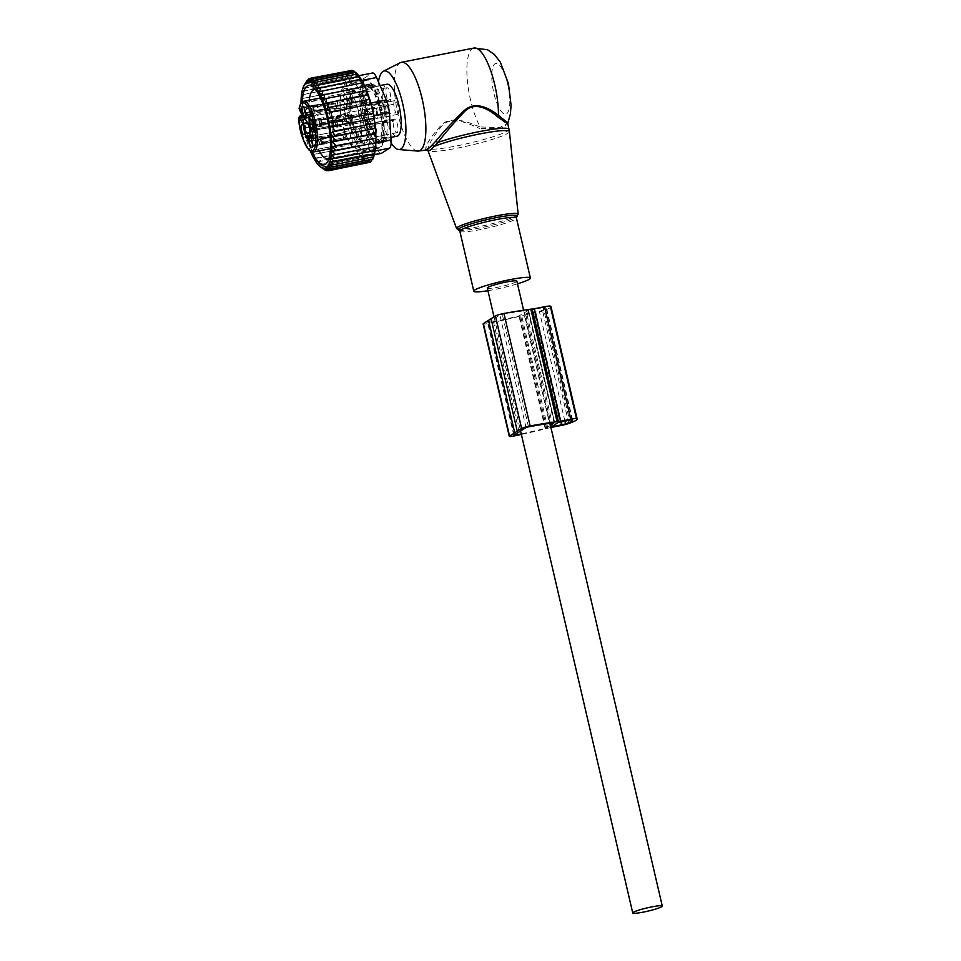<?xml version="1.0" encoding="UTF-8"?>
<svg xmlns="http://www.w3.org/2000/svg" width="961" height="961" viewBox="0 0 961 961"><rect width="100%" height="100%" fill="white"/><g stroke="black" fill="none" stroke-linecap="round" stroke-linejoin="round"><path stroke-width="0.72" stroke-dasharray="4.8 3.6" d="M540.803 385.301L540.863 384.316L540.803 385.301M528.49 310.343L518.976 315.917A94.514 10.367 -13.1 0 1 489.149 322.716L487.744 322.764L499.864 315.076L502.303 314.367A94.514 10.367 -13.1 0 1 527.913 310.259L528.55 310.259L554.629 422.708M550.449 425.495L545.151 428.402A94.514 10.367 -13.1 0 1 521.258 433.928M551.001 306.619A29.827 3.267 -13.1 0 1 542.617 310.992A8.421 0.925 -13.1 0 1 534.532 313.094L521.655 315.749A6.547 0.721 -13.1 0 1 519.637 316.289A99.187 10.883 -13.1 0 1 488.332 323.413A6.547 0.721 -13.1 0 1 483.107 323.917M543.289 307.544L532.118 309.959L525.607 314.091L539.373 311.364A25.142 2.763 -13.1 0 0 546.449 307.676A25.142 2.763 -13.1 0 0 545.848 307.268L543.289 307.544L569.465 420.017M550.917 427.501L547.83 428.234A6.547 0.721 -13.1 0 1 545.812 428.774A99.187 10.883 -13.1 0 1 521.379 434.432M519.132 432.126L492.957 319.653M521.703 430.504L495.528 318.019M487.311 288.048A15.172 1.67 166.9 0 0 498.026 287.183A15.172 1.67 166.9 0 0 516.862 281.177M338.056 105.686C337.239 101.938 336.458 100.677 335.713 101.902L312.793 107.272A3.556 0.961 76.8 0 1 313.166 106.623A3.556 0.961 76.8 0 1 313.322 106.635A3.556 0.961 76.8 0 1 315.124 111.056L338.356 106.058L315.124 111.056M313.166 106.623L336.086 101.265L312.793 107.272M338.116 105.674C337.431 101.902 336.65 100.641 335.773 101.89L336.218 101.241M335.545 101.506A4.204 1.249 78.9 0 1 336.098 100.593A4.204 1.249 78.9 0 1 336.614 100.809A4.204 1.249 78.9 0 1 338.356 106.058M311.628 105.662A4.841 1.309 76.8 0 1 311.652 105.65A4.841 1.309 76.8 0 1 313.815 109.206C321.106 105.974 323.172 104.293 320.001 104.172L311.628 105.662L311.472 107.127M311.34 106.911A4.3 1.165 76.8 0 1 311.977 106.203A4.3 1.165 76.8 0 1 314.151 111.476L314.295 111.692M313.815 109.206L314.151 111.476M335.701 103.764C336.398 107.536 337.167 108.797 338.044 107.548L337.984 107.56C336.987 108.833 336.206 107.572 335.641 103.764L312.781 107.416A3.556 1.141 -99.1 0 0 314.595 111.872A3.556 1.141 -99.1 0 0 314.8 111.764A3.556 1.141 -99.1 0 0 315.124 111.2L338.284 107.932L315.124 111.2M335.641 103.764L312.781 107.416M338.284 107.932A4.204 1.249 78.9 0 1 337.719 108.833A4.204 1.249 78.9 0 1 337.203 108.629A4.204 1.249 78.9 0 1 335.473 103.38M311.472 109.782C319.472 109.998 322.512 110.671 320.566 111.8L313.586 113.338A4.841 1.562 -99.1 0 1 311.472 109.782L311.316 107.476A4.3 1.381 -99.1 0 0 313.766 112.677A4.3 1.381 -99.1 0 0 314.127 112.029L314.295 111.764M313.586 113.338A4.841 1.562 -99.1 0 0 313.658 113.326L314.127 112.029M315.16 113.086L313.658 113.326M346.008 118.575C345.191 114.827 344.422 113.566 343.666 114.791L320.746 120.149A3.556 0.961 76.8 0 1 321.118 119.512A3.556 0.961 76.8 0 1 321.274 119.524A3.556 0.961 76.8 0 1 323.076 123.933L346.308 118.948L323.076 123.933M321.118 119.512L344.05 114.143L320.746 120.149M346.068 118.563C345.383 114.779 344.603 113.518 343.738 114.767L344.05 114.143M343.497 114.383A4.204 1.249 78.9 0 1 344.05 113.482A4.204 1.249 78.9 0 1 346.308 118.924A4.204 1.249 78.9 0 1 346.308 118.948M320.506 118.323L323.953 117.566L321.767 122.095A4.841 1.309 76.8 0 0 319.617 118.539A4.841 1.309 76.8 0 1 319.617 118.539L319.424 120.005M319.292 119.801A4.3 1.165 76.8 0 1 319.929 119.08A4.3 1.165 76.8 0 1 322.103 124.353L322.247 124.582M321.767 122.095L322.103 124.353M343.666 116.641C344.35 120.413 345.131 121.675 345.996 120.425L345.936 120.437C344.939 121.711 344.158 120.449 343.606 116.653L320.734 120.293A3.556 1.141 -99.1 0 0 322.548 124.75A3.556 1.141 -99.1 0 0 322.764 124.654A3.556 1.141 -99.1 0 0 323.076 124.089L346.236 120.81L323.076 124.089M343.606 116.653L320.734 120.293M346.236 120.81A4.204 1.249 78.9 0 1 345.672 121.723A4.204 1.249 78.9 0 1 343.425 116.281A4.204 1.249 78.9 0 1 343.425 116.257M319.424 122.66L325.587 125.543L321.551 126.215A4.841 1.562 -99.1 0 1 319.424 122.66L319.268 120.365A4.3 1.381 -99.1 0 0 321.719 125.555A4.3 1.381 -99.1 0 0 322.079 124.918L322.247 124.654M321.551 126.215A4.841 1.562 -99.1 0 0 321.611 126.203L322.079 124.918M323.112 125.975L321.611 126.203M345.323 136.93C344.506 133.183 343.738 131.921 342.993 133.147L320.061 138.516A3.556 0.961 76.8 0 1 320.433 137.867A3.556 0.961 76.8 0 1 320.602 137.879A3.556 0.961 76.8 0 1 322.403 142.3L345.624 137.303L322.403 142.3M320.433 137.867L343.365 132.51L320.061 138.516M345.383 136.918C344.699 133.147 343.918 131.885 343.053 133.135L343.365 132.51M342.813 132.75A4.204 1.249 78.9 0 1 343.365 131.849A4.204 1.249 78.9 0 1 343.894 132.053A4.204 1.249 78.9 0 1 345.624 137.303M318.896 136.906L327.269 135.417C330.44 135.549 328.374 137.219 321.082 140.45A4.841 1.309 76.8 0 0 318.932 136.894A4.841 1.309 76.8 0 0 318.896 136.906L318.74 138.372M318.608 138.156A4.3 1.165 76.8 0 1 319.256 137.447A4.3 1.165 76.8 0 1 321.418 142.721L321.563 142.949M321.082 140.45L321.418 142.721M321.863 143.117L345.251 138.804C344.254 140.078 343.473 138.816 342.921 135.008L320.049 138.66A3.556 1.141 -99.1 0 0 321.863 143.117A3.556 1.141 -99.1 0 0 322.079 143.009A3.556 1.141 -99.1 0 0 322.391 142.444L345.552 139.177L322.391 142.444M342.921 135.008L320.049 138.66M342.981 135.008C343.666 138.78 344.446 140.042 345.311 138.792L344.735 139.465M345.552 139.177A4.204 1.249 78.9 0 1 344.987 140.078A4.204 1.249 78.9 0 1 344.47 139.874A4.204 1.249 78.9 0 1 342.741 134.624M318.355 145.159A4.036 1.201 78.9 0 1 317.851 144.955A4.036 1.201 78.9 0 1 316.277 140.666A4.036 1.201 78.9 0 1 316.794 137.243A4.036 1.201 78.9 0 1 317.298 137.447A4.036 1.201 78.9 0 1 318.884 141.735A4.036 1.201 78.9 0 1 318.355 145.159L327.845 143.045C329.791 141.916 326.752 141.243 318.74 141.027L318.584 138.72A4.3 1.381 -99.1 0 0 321.034 143.922A4.3 1.381 -99.1 0 0 321.394 143.273L321.563 143.009M318.74 141.027A4.841 1.562 -99.1 0 0 320.866 144.582A4.841 1.562 -99.1 0 0 320.926 144.57L321.394 143.273M324.902 143.91L320.926 144.57M337.371 124.053C336.554 120.305 335.773 119.044 335.029 120.269L312.109 125.627A3.556 0.961 76.8 0 1 312.481 124.99A3.556 0.961 76.8 0 1 312.637 125.002A3.556 0.961 76.8 0 1 314.439 129.411L337.671 124.425L314.439 129.411M312.481 124.99L335.401 119.632L312.109 125.627M337.431 124.041C336.746 120.269 335.966 119.008 335.089 120.257L335.401 119.62M334.86 119.873A4.204 1.249 78.9 0 1 335.413 118.96A4.204 1.249 78.9 0 1 337.671 124.401A4.204 1.249 78.9 0 1 337.671 124.425M310.944 124.029L315.316 123.044L313.13 127.573A4.841 1.309 76.8 0 0 310.98 124.017A4.841 1.309 76.8 0 0 310.944 124.029L310.787 125.483M310.655 125.278A4.3 1.165 76.8 0 1 311.292 124.558A4.3 1.165 76.8 0 1 313.466 129.831L313.61 130.059M313.13 127.573L313.466 129.831M335.029 122.119C335.713 125.891 336.494 127.152 337.359 125.915L336.77 126.588L337.299 125.915C336.302 127.188 335.521 125.927 334.969 122.131L312.097 125.783A3.556 1.141 -99.1 0 0 313.911 130.228A3.556 1.141 -99.1 0 0 314.127 130.131A3.556 1.141 -99.1 0 0 314.439 129.567L337.599 126.287L314.439 129.567M334.969 122.131L312.097 125.783M337.599 126.287A4.204 1.249 78.9 0 1 337.035 127.2A4.204 1.249 78.9 0 1 334.788 121.759A4.204 1.249 78.9 0 1 334.788 121.735M310.787 128.137L316.95 131.032L312.902 131.705A4.841 1.562 -99.1 0 1 310.787 128.137L310.631 125.843A4.3 1.381 -99.1 0 0 313.082 131.032A4.3 1.381 -99.1 0 0 313.442 130.396L313.61 130.131M312.902 131.705A4.841 1.562 -99.1 0 0 312.974 131.681L313.442 130.396M314.475 131.453L312.974 131.681M372.135 124.762A7.748 2.306 78.9 0 1 373.132 123.296A7.748 2.306 78.9 0 1 373.973 123.597A6.943 2.066 78.9 0 1 376.664 130.984A6.943 2.066 78.9 0 1 375.751 136.822A6.943 2.066 78.9 0 1 374.898 136.474A6.943 2.066 78.9 0 1 372.568 131.249A6.943 2.066 78.9 0 1 372.135 124.762L393.169 121.362A7.748 2.306 78.9 0 1 394.298 119.14A7.748 2.306 78.9 0 1 395.56 119.849A7.015 2.09 78.9 0 1 397.926 127.417A7.015 2.09 78.9 0 1 396.929 132.738A7.015 2.09 78.9 0 1 396.064 132.39A7.015 2.09 78.9 0 1 393.169 121.362M373.973 123.597L395.56 119.849M374.261 115.993A7.748 2.306 78.9 0 1 372.712 109.362A6.943 2.066 78.9 0 1 373.757 104.845A6.943 2.066 78.9 0 1 377.481 113.842A6.943 2.066 78.9 0 1 376.436 118.467A6.943 2.066 78.9 0 1 374.261 115.993L395.824 112.725A7.748 2.306 78.9 0 1 393.806 104.088A7.015 2.09 78.9 0 1 394.911 100.605A7.015 2.09 78.9 0 1 398.671 109.698A7.015 2.09 78.9 0 1 397.614 114.371A7.015 2.09 78.9 0 1 395.824 112.725M372.712 109.362L393.806 104.088M367.306 112.785A7.748 2.306 78.9 0 1 368.844 119.428A6.943 2.066 78.9 0 1 367.799 123.945A6.943 2.066 78.9 0 1 364.087 114.948A6.943 2.066 78.9 0 1 365.12 110.323A6.943 2.066 78.9 0 1 367.306 112.785L388.076 107.728A7.748 2.306 78.9 0 1 390.082 116.377A7.015 2.09 78.9 0 1 388.977 119.861A7.015 2.09 78.9 0 1 385.217 110.755A7.015 2.09 78.9 0 1 386.274 106.082A7.015 2.09 78.9 0 1 388.076 107.728M368.844 119.428L390.082 116.377M369.42 104.028A7.748 2.306 78.9 0 1 368.435 105.482A7.748 2.306 78.9 0 1 367.582 105.193A6.943 2.066 78.9 0 1 364.892 97.806A6.943 2.066 78.9 0 1 365.805 91.968A6.943 2.066 78.9 0 1 366.67 92.304A6.943 2.066 78.9 0 1 368.988 97.541A6.943 2.066 78.9 0 1 369.42 104.028L390.731 99.091A7.748 2.306 78.9 0 1 389.601 101.325A7.748 2.306 78.9 0 1 388.34 100.605A7.015 2.09 78.9 0 1 385.962 93.049A7.015 2.09 78.9 0 1 386.959 87.715A7.015 2.09 78.9 0 1 387.824 88.076A7.015 2.09 78.9 0 1 390.731 99.091M367.582 105.193L388.34 100.605M310.583 113.71A4.036 1.201 78.9 0 1 308.998 109.422A4.036 1.201 78.9 0 1 309.526 105.998A4.036 1.201 78.9 0 1 310.031 106.191A4.036 1.201 78.9 0 1 311.604 110.491A4.036 1.201 78.9 0 1 311.076 113.915A4.036 1.201 78.9 0 1 310.583 113.71M310.031 106.347A3.868 1.153 78.9 0 1 311.556 110.455A3.868 1.153 78.9 0 1 311.052 113.746A3.868 1.153 78.9 0 1 310.571 113.554A3.868 1.153 78.9 0 1 309.058 109.446A3.868 1.153 78.9 0 1 309.562 106.154A3.868 1.153 78.9 0 1 310.031 106.347M311.004 129.591A4.036 1.201 78.9 0 1 310.403 132.27A4.036 1.201 78.9 0 1 308.241 127.044A4.036 1.201 78.9 0 1 308.841 124.353A4.036 1.201 78.9 0 1 311.004 129.591M308.289 127.092A3.868 1.153 78.9 0 1 308.877 124.51A3.868 1.153 78.9 0 1 310.944 129.531A3.868 1.153 78.9 0 1 310.367 132.113A3.868 1.153 78.9 0 1 308.289 127.092M317.839 144.799A3.868 1.153 78.9 0 1 316.325 140.69A3.868 1.153 78.9 0 1 316.83 137.399A3.868 1.153 78.9 0 1 317.31 137.591A3.868 1.153 78.9 0 1 318.824 141.711A3.868 1.153 78.9 0 1 318.319 145.003A3.868 1.153 78.9 0 1 317.839 144.799M316.878 121.566A4.036 1.201 78.9 0 1 317.478 118.876A4.036 1.201 78.9 0 1 319.641 124.101A4.036 1.201 78.9 0 1 319.04 126.792A4.036 1.201 78.9 0 1 316.878 121.566M319.593 124.053A3.868 1.153 78.9 0 1 319.004 126.636A3.868 1.153 78.9 0 1 316.926 121.615A3.868 1.153 78.9 0 1 317.514 119.032A3.868 1.153 78.9 0 1 319.593 124.053M374.117 126.023A4.288 1.273 78.9 0 1 375.811 130.576A4.288 1.273 78.9 0 1 375.246 134.228A4.288 1.273 78.9 0 1 374.718 134.011A4.288 1.273 78.9 0 1 373.024 129.447A4.288 1.273 78.9 0 1 373.589 125.807A4.288 1.273 78.9 0 1 374.117 126.023M349.372 115.248A3.556 1.057 -101.1 0 0 349.287 115.188A3.556 1.057 -101.1 0 0 348.939 115.068A3.556 1.057 -101.1 0 0 348.471 118.071A3.556 1.057 -101.1 0 0 349.864 121.867A3.556 1.057 -101.1 0 0 350.309 122.035A3.556 1.057 -101.1 0 0 350.597 121.807A3.556 1.057 -101.1 0 0 350.681 118.467A3.556 1.057 -101.1 0 0 349.372 115.248M304.433 108.389A3.868 1.153 78.9 0 1 305.021 107.043A3.868 1.153 78.9 0 1 305.238 107.067A3.868 1.153 78.9 0 1 305.502 107.236A3.868 1.153 78.9 0 1 306.967 111.008A3.868 1.153 78.9 0 1 306.703 114.539A3.868 1.153 78.9 0 1 306.511 114.647A3.868 1.153 78.9 0 1 306.042 114.455A3.868 1.153 78.9 0 1 305.466 113.614M303.748 126.756A3.868 1.153 78.9 0 1 304.337 125.41A3.868 1.153 78.9 0 1 304.553 125.435A3.868 1.153 78.9 0 1 306.415 130.432A3.868 1.153 78.9 0 1 306.018 132.906A3.868 1.153 78.9 0 1 305.838 133.002A3.868 1.153 78.9 0 1 304.781 131.981M311.7 139.633A3.868 1.153 78.9 0 1 312.289 138.288A3.868 1.153 78.9 0 1 312.505 138.312A3.868 1.153 78.9 0 1 312.769 138.48A3.868 1.153 78.9 0 1 314.235 142.252A3.868 1.153 78.9 0 1 313.983 145.784A3.868 1.153 78.9 0 1 313.791 145.892A3.868 1.153 78.9 0 1 313.31 145.7A3.868 1.153 78.9 0 1 312.733 144.859M312.385 121.278A3.868 1.153 78.9 0 1 312.974 119.921A3.868 1.153 78.9 0 1 313.19 119.945A3.868 1.153 78.9 0 1 315.052 124.942A3.868 1.153 78.9 0 1 314.667 127.429A3.868 1.153 78.9 0 1 314.475 127.525A3.868 1.153 78.9 0 1 313.418 126.504M366.85 94.779A4.288 1.273 78.9 0 1 368.531 99.331A4.288 1.273 78.9 0 1 367.979 102.983A4.288 1.273 78.9 0 1 367.45 102.767A4.288 1.273 78.9 0 1 365.757 98.202A4.288 1.273 78.9 0 1 366.321 94.562A4.288 1.273 78.9 0 1 366.85 94.779M376.568 113.002A4.288 1.273 78.9 0 1 375.931 115.861A4.288 1.273 78.9 0 1 373.625 110.299A4.288 1.273 78.9 0 1 374.273 107.44A4.288 1.273 78.9 0 1 376.568 113.002M364.988 115.776A4.288 1.273 78.9 0 1 365.636 112.917A4.288 1.273 78.9 0 1 367.931 118.479A4.288 1.273 78.9 0 1 367.294 121.35A4.288 1.273 78.9 0 1 364.988 115.776M312.565 121.194A4.913 1.466 -101.1 0 0 312.241 120.978A4.913 1.466 -101.1 0 0 311.977 120.954A4.913 1.466 -101.1 0 0 311.316 125.11A4.913 1.466 -101.1 0 0 313.25 130.36A4.913 1.466 -101.1 0 0 313.875 130.6A4.913 1.466 -101.1 0 0 314.103 130.468A4.913 1.466 -101.1 0 0 314.439 125.987A4.913 1.466 -101.1 0 0 312.565 121.194M312.229 131.213A5.586 1.658 -101.1 0 0 313.178 131.333A5.586 1.658 -101.1 0 0 313.55 126.227A5.586 1.658 -101.1 0 0 311.436 120.786A5.586 1.658 -101.1 0 0 311.052 120.533A5.586 1.658 -101.1 0 0 309.874 123.164A5.586 1.658 -101.1 0 0 311.004 129.134M307.46 115.008L310.667 114.371A7.099 2.114 78.9 0 1 309.562 117.338A7.099 2.114 78.9 0 1 307.976 116.077L305.718 112.437L301.189 113.326M310.667 114.371L310.871 111.332L306.331 112.233M309.13 120.137L313.67 119.248L313.418 115.476A5.165 1.538 -101.1 0 0 313.418 115.476A5.165 1.538 -101.1 0 1 311.148 111.8L310.871 111.332M313.418 115.476L308.889 116.365M313.67 119.248A7.099 2.114 -101.1 0 0 315.929 128.966L317.274 132.041A5.165 1.538 -101.1 0 0 317.082 137.279L312.541 138.168M312.301 136.558L315.676 135.897L317.082 137.279M315.676 135.897A7.099 2.114 -101.1 0 0 314.091 134.648A7.099 2.114 -101.1 0 0 312.986 137.603L312.781 140.642L308.241 141.543M309.346 135.621L310.223 136.51A5.165 1.538 -101.1 0 0 310.223 136.51A5.165 1.538 -101.1 0 1 312.493 140.186L312.781 140.642M310.223 136.51L305.694 137.399M299.195 108.545L349.996 98.563A25.815 7.676 78.9 0 1 353.708 91.439A25.815 7.676 78.9 0 1 356.891 92.736A25.815 7.676 78.9 0 1 367.03 120.161A25.815 7.676 78.9 0 1 363.666 142.108A25.815 7.676 78.9 0 1 360.483 140.811A25.815 7.676 78.9 0 1 349.708 106.347L302.607 115.62M304.673 118.203A19.364 5.754 -101.1 0 0 304.048 117.434A4.841 1.441 -101.1 0 0 304.481 117.771A4.841 1.441 -101.1 0 0 304.769 117.807A4.841 1.441 -101.1 0 0 304.733 110.827A4.841 1.441 -101.1 0 0 304.325 109.818A19.364 5.754 -101.1 0 0 305.718 112.437M304.325 109.818L301.009 110.467L300.949 112.93M307.976 116.077L350.561 107.728A4.841 1.441 -101.1 0 0 351.63 108.581A4.841 1.441 -101.1 0 0 352.339 105.133A4.841 1.441 -101.1 0 0 350.849 99.944A1.285 0.961 -31.7 0 1 352.014 100.737L349.996 98.563L350.849 99.944L300.661 109.818A1.285 0.961 -31.7 0 1 299.868 109.71M347.966 99.68L348.987 101.337C350.513 105.83 350.453 107.728 348.783 107.055L347.762 105.398L347.966 99.68L350.633 98.502A27.112 8.06 78.9 0 1 354.669 89.938A27.112 8.06 78.9 0 1 358.021 91.295A27.112 8.06 78.9 0 1 368.664 120.089A27.112 8.06 78.9 0 1 365.132 143.129A27.112 8.06 78.9 0 1 361.78 141.772A27.112 8.06 78.9 0 1 350.417 104.22L350.513 104.869C351.786 121.735 355.426 133.795 361.444 141.063L363.666 142.108L330.416 148.655M350.417 104.22L349.708 106.347L350.561 107.728A1.285 0.961 -31.7 0 0 351.798 106.455L350.417 104.22L349.011 104.497C350.104 121.603 353.888 134.12 360.363 142.048L363.714 143.417L367.366 137.387L367.054 119.008L361.889 100.112L356.603 91.571L353.252 90.214L349.432 92.052L354.669 90.334M348.987 101.337L352.014 100.737A3.556 1.057 78.9 0 1 353.119 104.557A3.556 1.057 78.9 0 1 352.591 107.079A3.556 1.057 78.9 0 1 351.798 106.455L348.783 107.055L349.576 107.68L352.591 107.079M380.556 139.213L386.322 138.264A5.165 3.916 -32.4 0 1 381.949 141.399L380.556 139.213L378.586 139.597L377.289 142.048L381.949 141.399A5.165 1.538 78.9 0 0 383.079 142.264A5.165 5.165 0 0 0 387.211 137.771M390.911 137.411L386.322 138.264M382.046 137.399L379.379 140.726A28.398 8.445 -101.1 0 0 381.733 123.104A28.398 8.445 -101.1 0 0 380.4 113.158L382.85 115.548A26.464 7.868 -101.1 0 1 383.607 121.999A26.464 7.868 -101.1 0 1 382.046 137.399L387.199 137.711A5.165 3.135 2.6 0 1 383.871 140.186A5.165 1.538 78.9 0 1 383.079 142.264L378.562 143.153A5.165 1.538 78.9 0 1 377.433 142.288M368.183 111.368L373.373 115.32A5.165 2.991 1.7 0 0 368.087 114.623L368.183 111.368L366.201 111.764L363.57 115.512L368.087 114.623A5.165 1.538 78.9 0 0 369.709 121.566A5.165 3.808 149 0 0 374.117 118.491L373.373 115.32M363.57 115.512A5.165 1.538 78.9 0 0 365.192 122.455L369.12 124.269L371.09 123.873L374.117 118.491M364.603 87.583L369.144 86.346A5.165 3.135 -177.4 0 1 374.43 87.127L367.018 89.902L364.603 87.583A28.398 8.445 -101.1 0 0 362.249 105.205A28.398 8.445 -101.1 0 0 363.582 115.152M367.018 89.902A26.464 7.868 -101.1 0 0 365.456 105.314A26.464 7.868 -101.1 0 0 366.201 111.764M364.627 87.235A5.165 1.538 78.9 0 1 365.42 85.157A5.165 1.538 78.9 0 1 366.549 86.022L370.478 87.715L375.307 86.574A5.165 3.916 147.6 0 0 375.295 86.562A5.165 3.916 147.6 0 0 371.066 85.133L366.549 86.022M379.379 140.726L379.355 141.075A5.165 1.538 78.9 0 1 378.562 143.153M369.12 124.269A26.464 7.868 -101.1 0 0 378.586 139.597M365.336 122.708A28.398 8.445 -101.1 0 0 377.289 142.048M374.37 146A34.212 10.175 78.9 0 1 360.928 109.662A34.212 10.175 78.9 0 1 365.384 80.592A34.212 10.175 78.9 0 1 369.613 82.31A34.212 10.175 78.9 0 1 383.055 118.647A34.212 10.175 78.9 0 1 378.598 147.718A34.212 10.175 78.9 0 1 374.37 146M360.555 148.715A34.212 10.175 78.9 0 1 347.125 112.377A34.212 10.175 78.9 0 1 351.582 83.307A34.212 10.175 78.9 0 1 353.372 83.451A34.212 10.175 78.9 0 1 354.177 83.823A34.212 10.175 78.9 0 1 355.81 85.024A34.212 10.175 78.9 0 1 368.604 117.29A34.212 10.175 78.9 0 1 366.994 148.979A34.212 10.175 78.9 0 1 364.784 150.433A34.212 10.175 78.9 0 1 363.006 150.288A34.212 10.175 78.9 0 1 360.555 148.715M380.063 85.589L374.43 87.127M397.049 136.198A26.464 7.868 78.9 0 1 382.874 101.89A26.464 7.868 78.9 0 1 386.839 84.256M380.4 113.158L380.412 112.797A5.165 1.538 78.9 0 0 378.79 105.854L379.943 103.043L381.925 102.659L387.511 106.347L388.256 109.518L384.832 115.164L382.85 115.548M378.646 105.602A28.398 8.445 -101.1 0 0 368.495 86.622A28.398 8.445 -101.1 0 0 366.694 86.262M379.943 103.043A26.464 7.868 -101.1 0 0 371.27 88.004A26.464 7.868 -101.1 0 0 370.478 87.715M369.637 84.484L364.796 85.433L362.333 90.526L367.174 89.577A6.451 1.922 -101.1 0 0 366.778 91.679L366.405 101.566A6.451 1.922 -101.1 0 0 366.609 104.653L368.435 116.677A6.451 1.922 -101.1 0 0 369.192 119.909L372.712 130.852A6.451 1.922 -101.1 0 0 373.805 133.363L378.093 140.306A6.451 1.922 -101.1 0 0 379.235 141.423L383.127 142.492A6.451 1.922 -101.1 0 0 383.415 142.504A6.451 1.922 -101.1 0 0 384.028 141.928L386.49 136.834A6.451 1.922 -101.1 0 0 386.887 134.72L387.247 124.846A6.451 1.922 -101.1 0 0 387.043 121.759L385.229 109.734A6.451 1.922 -101.1 0 0 384.472 106.503L380.952 95.559A6.451 1.922 -101.1 0 0 379.847 93.037L375.571 86.106A6.451 1.922 -101.1 0 0 374.418 84.976L370.526 83.919A6.451 1.922 -101.1 0 0 370.237 83.907A6.451 1.922 -101.1 0 0 369.637 84.484L367.174 89.577M364.796 85.433A6.451 1.922 78.9 0 1 365.396 84.856A6.451 1.922 78.9 0 1 365.685 84.868L370.526 83.919M374.418 84.976L369.577 85.925L365.685 84.868M369.577 85.925A6.451 1.922 78.9 0 1 370.73 87.055L375.571 86.106M379.847 93.037L375.006 93.986L370.73 87.055M375.006 93.986A6.451 1.922 78.9 0 1 376.111 96.508L380.952 95.559M384.472 106.503L379.631 107.452L376.111 96.508M379.631 107.452A6.451 1.922 78.9 0 1 380.388 110.683L385.229 109.734M387.043 121.759L382.214 122.708L380.388 110.683M382.214 122.708A6.451 1.922 78.9 0 1 382.418 125.795L387.247 124.846M386.887 134.72L382.046 135.669L382.418 125.795M382.046 135.669A6.451 1.922 78.9 0 1 381.649 137.783L386.49 136.834M384.028 141.928L379.187 142.877L381.649 137.783M379.187 142.877A6.451 1.922 78.9 0 1 378.586 143.453A6.451 1.922 78.9 0 1 378.298 143.441L383.127 142.492M379.235 141.423L374.406 142.372L378.298 143.441M374.406 142.372A6.451 1.922 78.9 0 1 373.252 141.255L378.093 140.306M373.805 133.363L368.976 134.324L373.252 141.255M368.976 134.324A6.451 1.922 78.9 0 1 367.871 131.801L372.712 130.852M369.192 119.909L364.351 120.858L367.871 131.801M364.351 120.858A6.451 1.922 78.9 0 1 363.594 117.626L368.435 116.677M366.609 104.653L361.78 105.602L363.594 117.626M361.78 105.602A6.451 1.922 78.9 0 1 361.564 102.515L361.937 92.64A6.451 1.922 78.9 0 1 362.333 90.526M355.126 148.138A30.524 9.081 -101.1 0 0 360.603 121.663A30.524 9.081 -101.1 0 0 346.525 88.496A30.524 9.081 -101.1 0 0 341.047 114.972A30.524 9.081 -101.1 0 0 355.126 148.138C355.618 143.453 358.009 141.832 362.297 143.297L360.363 142.048M349.215 98.779L351.197 91.776M347.762 105.398L349.011 104.497M350.116 133.543L308.397 141.748L350.116 133.543L350.885 138.3L309.502 146.216L351.834 137.891L352.483 142.66L310.847 150.565L353.684 142.132L354.177 146.757L312.373 154.637L315.749 158.457L355.978 150.541L355.618 146.132L354.177 146.757M348.543 129.074L307.424 137.159L348.543 129.074L349.456 133.831M346.368 119.693L345.071 115.02L304.853 122.924L305.238 127.789L346.368 119.693L348.146 129.242M345.744 114.731L344.326 110.107L304.108 118.011L304.012 122.936L345.071 115.02M345.275 109.698L343.738 105.109L303.52 113.026L302.943 118.023L344.326 110.107M344.939 104.593L343.341 100.184L303.123 108.088L302.102 113.014L343.738 105.109M344.771 99.548L343.137 95.379L344.771 94.646L301.286 103.211L302.919 103.295L301.538 108.052L343.341 100.184M344.771 94.646L343.149 90.79L344.915 90.142L343.389 86.538L303.159 94.454L301.37 98.707L344.915 90.142M345.227 86.322L343.834 82.694L303.616 90.598L301.694 94.887L343.389 86.538M345.756 82.91L344.494 79.282L304.265 87.199L302.21 91.475L345.756 82.91L343.834 82.694M346.465 79.931L345.347 76.375L305.118 84.292L302.931 88.496L346.465 79.931L344.494 79.282M306.163 81.913L303.82 86.009L347.365 77.445L345.347 76.375M347.365 77.445L346.392 74.009L306.223 81.901M304.889 84.039L348.423 75.475L346.392 74.009M348.423 75.475L347.606 72.195L307.964 79.991M306.115 82.61L349.648 74.045L347.606 72.195M349.648 74.045L348.987 70.97L309.971 78.646M307.484 81.745L351.017 73.18L348.987 70.97M351.017 73.18L350.513 70.357L352.507 72.88L352.146 70.357L354.104 73.168L353.888 70.958M312.241 82.586L355.774 74.021L354.753 72.363M355.774 74.021L355.702 72.171M313.971 84.015L357.504 75.451L356.783 74.129M357.504 75.451L357.576 73.973M315.749 85.973L359.282 77.409L358.813 76.472M359.282 77.409L359.462 76.339M317.526 88.46L360.819 79.343M361.072 79.895L361.36 79.246M319.484 91.655L362.826 82.718M321.635 95.307L364.748 86.478M374.021 154.805L365.216 156.535L373.733 151.273C374.586 150.372 375.102 147.658 375.27 143.129L373.445 115.596L370.538 103.103L366.621 92.424L360.723 80.64C358.693 77.156 357.216 75.703 356.279 76.291L358.465 75.775M364.111 78.237L372.099 73.18L356.279 76.291L348.302 81.349L364.111 78.237A12.913 3.844 -101.1 0 0 362.573 86.382L364.399 113.915A12.913 3.844 -101.1 0 0 367.306 126.408L377.12 148.883A12.913 3.844 78.9 0 0 381.145 153.4M374.021 154.709L365.757 156.343C364.003 157.087 362.513 155.634 361.3 151.982L356.795 139.934L351.498 129.519L348.591 117.026L346.765 89.493C346.116 85.133 346.621 82.418 348.302 81.349M353.684 142.132L352.483 142.66M351.834 137.891L350.885 138.3M302.919 103.295L343.137 95.379M310.559 81.733L354.104 73.168M308.974 81.445L352.507 72.88M307.928 137.147L305.742 127.777L345.972 119.861M323.28 168.92L317.791 164.067L319.52 164.751L316.001 161.58L317.623 161.856L314.115 158.373L315.749 158.457M310.847 150.565L313.959 154.673M301.009 103.031A43.894 13.058 -101.1 0 0 301.526 113.878M301.73 115.788A43.894 13.058 -101.1 0 0 310.499 151.333M302.295 101.806A40.41 12.012 -101.1 0 0 302.499 112.365A40.41 12.012 -101.1 0 0 312.169 151.994M312.373 154.637L355.618 146.132M328.001 107.716L369.685 99.367M329.923 112.125L371.018 103.956M331.845 155.153L375.823 146.637M331.317 158.565L375.379 150.493M330.608 161.544L374.141 152.979L374.718 153.892M329.719 164.031L373.252 155.466L373.865 156.799M328.65 166.001L372.183 157.436L372.82 159.178M327.425 167.43L370.958 158.865L371.595 160.992M326.055 168.295L369.589 159.73L370.225 162.205L370.958 158.865M324.566 168.595L368.099 160.031L368.7 162.829L369.589 159.73M322.968 168.307L366.513 159.742L367.066 162.829L328.049 170.505M321.298 167.442L364.832 158.877L365.324 162.217L325.671 170.025M319.569 166.025L363.102 157.46L363.51 161.004L323.34 168.908M317.791 164.067L361.324 155.502L361.636 159.202L321.418 167.118M316.001 161.58L359.546 153.015L359.75 156.835L319.52 164.751M314.115 158.373L357.612 149.808L357.852 153.94L317.623 161.856M325.935 103.44L368.195 94.911M328.986 158.361A35.245 10.475 -101.1 0 0 330.86 156.379A35.245 10.475 -101.1 0 0 333.287 135.249A35.245 10.475 -101.1 0 0 317.935 90.658A35.245 10.475 -101.1 0 0 315.448 89.541M309.214 100.184A35.245 10.475 -101.1 0 0 309.106 113.038A35.245 10.475 -101.1 0 0 319.184 150.853M384.076 125.266A35.245 10.475 78.9 0 1 378.79 148.739A35.245 10.475 78.9 0 1 359.907 103.043A35.245 10.475 78.9 0 1 365.192 79.571A35.245 10.475 78.9 0 1 384.076 125.266M357.612 149.808L355.978 150.541M359.546 153.015L357.852 153.94M361.324 155.502L359.75 156.835M363.102 157.46L361.636 159.202M364.832 158.877L363.51 161.004M366.513 159.742L365.324 162.217M368.099 160.031L367.066 162.829M372.183 157.436L371.871 159.358M373.252 155.466L373.084 156.955M374.141 152.979L374.069 154.024M374.862 150L374.838 150.601M323.797 99.259L366.73 90.526M309.502 146.216L312.253 150.565M308.397 141.748L310.667 146.204M307.424 137.159L309.226 141.735M304.012 122.936L304.853 122.924M302.943 118.023L304.108 118.011M302.102 113.014L303.52 113.026M301.538 108.052L303.123 108.088M301.694 94.887L303.159 94.454M302.21 91.475L303.616 90.598M302.931 88.496L304.265 87.199M303.82 86.009L305.118 84.292M301.37 98.707L343.149 90.79M301.286 103.211L302.931 98.707M427.717 149.952L425.831 149.147L425.867 147.441C427.345 142.348 432.21 135.225 440.45 126.071C447.886 116.725 463.406 120.005 474.157 124.726L480.236 126.936L479.479 128.354L500.273 128.63L507.792 124.017M473.929 48.05A45.179 13.442 78.9 0 0 470.554 100.052A45.179 13.442 78.9 0 0 480.236 126.936L499.684 127.645L507.876 122.984M425.831 149.147L427.933 150.384L427.909 148.811A41.96 4.601 166.9 0 0 477.136 141.279A41.96 4.601 166.9 0 0 509.006 129.23M425.867 147.441L427.909 148.811C429.086 143.513 433.507 136.174 441.207 126.792C448.114 117.194 463.094 120.87 473.569 125.963L479.479 128.354M417.675 151.057A45.179 13.442 78.9 0 1 397.998 114.335A45.179 13.442 78.9 0 1 400.293 62.693M391.139 143.021A40.002 11.892 78.9 0 1 381.241 117.026A40.002 11.892 78.9 0 1 378.478 81.973M487.936 290.702A29.046 3.183 166.9 0 0 508.309 286.378A29.046 3.183 166.9 0 0 517.474 283.819M546.641 427.909L520.466 315.424M554.089 422.732L527.913 310.259M545.151 428.402L518.976 315.917M515.168 434.504L489.149 322.716M513.919 435.249L487.744 322.764M526.039 427.549L499.864 315.076M528.478 426.852L502.303 314.367M572.023 419.741L545.848 307.268M564.864 420.93L539.373 311.364M561.224 421.639L535.782 312.301M552.875 425.879L526.856 314.055M551.782 426.564L525.607 314.091M558.293 422.444L532.118 309.959M560.539 421.771L534.364 309.298M514.507 435.898L488.332 323.413M545.812 428.774L519.637 316.289M547.83 428.234L521.655 315.749M550.509 427.585L524.334 315.1M560.707 425.579L534.532 313.094M568.792 423.477L542.617 310.992M359.006 128.99A4.288 1.273 78.9 0 1 360.687 133.555A4.288 1.273 78.9 0 1 360.123 137.195A4.288 1.273 78.9 0 1 360.123 137.207A4.288 1.273 78.9 0 1 359.594 136.991A4.288 1.273 78.9 0 1 357.912 132.426A4.288 1.273 78.9 0 1 358.465 128.774A4.288 1.273 78.9 0 1 358.477 128.774A4.288 1.273 78.9 0 1 359.006 128.99M351.726 97.746A4.288 1.273 78.9 0 1 353.42 102.31A4.288 1.273 78.9 0 1 352.855 105.95L352.855 105.95A4.288 1.273 78.9 0 1 352.327 105.746A4.288 1.273 78.9 0 1 350.645 101.181A4.288 1.273 78.9 0 1 351.197 97.529L351.197 97.529A4.288 1.273 78.9 0 1 351.726 97.746M361.456 115.981A4.288 1.273 78.9 0 1 360.807 118.84L360.807 118.84A4.288 1.273 78.9 0 1 358.513 113.278A4.288 1.273 78.9 0 1 359.15 110.419L359.15 110.419A4.288 1.273 78.9 0 1 361.456 115.981M349.876 118.756A4.288 1.273 78.9 0 1 350.513 115.897L350.513 115.897A4.288 1.273 78.9 0 1 352.819 121.458A4.288 1.273 78.9 0 1 352.17 124.317L352.17 124.317A4.288 1.273 78.9 0 1 349.876 118.756M306.523 112.437L310.763 111.608M311.148 111.8L306.607 112.689M313.766 116.473L309.238 117.362M315.929 128.966L311.4 129.855M312.601 131.801L317.13 130.912M317.274 132.041L312.733 132.93M316.878 137.843L312.577 138.696M312.986 137.603L308.445 138.492M308.349 141.267L312.878 140.378M312.493 140.186L308.361 141.003M313.478 151.982A25.815 7.676 78.9 0 1 310.295 150.685A25.815 7.676 78.9 0 1 299.508 116.221M301.009 110.467A4.841 1.441 78.9 0 0 300.661 109.818L299.808 108.437A25.815 7.676 78.9 0 1 303.508 101.313M384.016 137.015L383.871 140.186L379.355 141.075M371.09 123.873L369.709 121.566L365.192 122.455M369 89.517L369.144 86.346A5.165 1.538 78.9 0 1 369.937 84.268A5.165 1.538 78.9 0 1 371.066 85.133L372.46 87.319M381.925 102.659L383.307 104.965A5.165 3.808 -31 0 1 387.511 106.347M378.79 105.854L383.307 104.965A5.165 1.538 78.9 0 1 384.929 111.908A5.165 2.991 1.7 0 0 388.256 109.518M380.412 112.797L384.929 111.908L384.832 115.164M346.525 88.496L349.372 92.04C349.384 90.814 356.291 99.439 359.498 116.449C363.03 133.327 359.991 144.222 359.438 143.189L361.288 142.793M361.3 151.982L377.12 148.883M373.733 151.273L374.826 151.057M361.865 80.412L360.723 80.64M348.591 117.026L364.399 113.915M351.498 129.519L367.306 126.408M346.765 89.493L362.573 86.382M366.405 101.566L361.564 102.515M366.778 91.679L361.937 92.64M474.157 124.726L473.569 125.963M507.708 84.436A25.815 7.676 78.9 0 1 506.615 113.806A25.815 7.676 78.9 0 1 493.882 93.205A25.815 7.676 78.9 0 1 494.975 63.822A25.815 7.676 78.9 0 1 507.708 84.436M509.414 131.609A41.816 4.589 166.9 0 1 477.629 143.549A41.816 4.589 -13.1 0 1 427.969 150.553M518.171 214.195A31.629 3.472 166.9 0 1 494.134 223.228A31.629 3.472 -13.1 0 1 456.571 228.526M459.839 231.205A29.046 3.183 166.9 0 0 494.35 226.388A29.046 3.183 166.9 0 0 516.417 218.039M459.923 230.4L459.238 230.316A30.344 3.327 166.9 0 0 459.923 230.4A30.344 3.327 166.9 0 0 494.218 224.694A30.344 3.327 166.9 0 0 515.997 217.354A30.344 3.327 166.9 0 0 516.574 216.97M541.199 385.986L540.238 386.178M540.863 384.316L539.914 384.496M554.725 422.744L528.55 310.259M513.835 435.333L487.659 322.848M572.624 420.161L546.449 307.676M551.71 426.648L525.535 314.163M523.613 310.199L549.944 423.308M313.322 106.635L311.977 106.203M311.652 105.65L312.553 105.446M337.455 108.221L314.595 111.872M314.8 111.764L313.766 112.677M321.274 119.524L319.929 119.08M345.407 121.11L322.548 124.75M322.764 124.654L321.719 125.555M320.602 137.879L319.256 137.447M318.932 136.894L319.833 136.69M322.079 143.009L321.034 143.922M322.428 144.33L320.866 144.582M312.637 125.002L311.292 124.558M310.98 124.017L311.869 123.801M336.77 126.588L313.911 130.228M314.127 130.131L313.082 131.032M373.132 123.296L394.298 119.14M368.435 105.482L389.601 101.325M344.987 140.078L375.246 134.228M316.794 137.243L323.28 135.921M343.365 131.849L373.589 125.807M311.076 113.915L317.635 112.665M337.719 108.833L367.979 102.983M309.526 105.998L316.001 104.677M336.098 100.593L366.321 94.562M319.04 126.792L325.587 125.543M345.672 121.723L375.931 115.861M317.478 118.876L323.953 117.566M344.05 113.482L374.273 107.44M308.841 124.353L315.316 123.044M335.413 118.96L365.636 112.917M310.403 132.27L316.95 131.032M337.035 127.2L367.294 121.35M350.597 121.807L352.939 117.903L349.287 115.188M306.511 114.647L311.052 113.746M305.021 107.043L309.562 106.154M304.337 125.41L308.877 124.51M305.838 133.002L310.367 132.113M312.289 138.288L316.83 137.399M313.791 145.892L318.319 145.003M314.475 127.525L319.004 126.636M312.974 119.921L317.514 119.032M348.939 115.068L311.977 120.954M350.309 122.035L313.875 130.6M306.703 114.539L304.913 116.209M305.238 107.067L302.943 106.215M304.553 125.435L302.259 124.57M306.018 132.906L304.229 134.564M312.505 138.312L310.211 137.459M313.983 145.784L312.181 147.453M314.667 127.429L312.866 129.086M313.19 119.945L310.896 119.092M375.751 136.822L396.929 132.738M312.241 120.978L311.052 120.533M314.103 130.468L313.178 131.333M317.022 137.964L312.481 138.852M314.091 134.648L312.229 135.008M365.805 91.968L386.959 87.715M373.757 104.845L394.911 100.605M376.436 118.467L397.614 114.371M367.799 123.945L388.977 119.861M365.12 110.323L386.274 106.082M320.445 97.986L353.708 91.439C353.167 93.217 353.456 87.415 350.753 98.442L351.906 100.304C353.888 104.701 353.456 108.893 351.63 108.581L304.769 117.807M365.42 85.157L369.937 84.268A5.165 5.165 0 0 1 375.295 86.562L375.307 86.574M351.582 83.307L365.384 80.592M364.784 150.433L378.598 147.718M371.27 88.004L368.495 86.622M365.132 143.129L363.714 143.417M354.669 89.938L353.252 90.214M366.994 148.979C365.192 151.634 362.201 152.547 358.021 151.694C351.642 151.622 341.299 129.254 340.146 108.953C339.185 89.145 343.377 80.544 352.699 83.163L354.177 83.823M317.935 90.658L312.625 86.706M330.86 156.379L327.449 162.049M365.396 84.856L370.237 83.907M378.586 143.453L383.415 142.504M328.001 158.733L378.79 148.739M314.391 89.565L365.192 79.571M494.038 316.914L520.622 431.189"/><path stroke-width="1.44" d="M521.258 433.928A94.514 10.367 -13.1 0 1 515.324 435.189L513.919 435.249L526.039 427.549L528.478 426.852A94.514 10.367 -13.1 0 1 554.089 422.732L550.449 425.495M521.379 434.432A99.187 10.883 -13.1 0 1 514.507 435.898A6.547 0.721 -13.1 0 1 509.282 436.39A6.547 0.721 -13.1 0 1 509.57 436.09L521.631 428.438A6.547 0.721 -13.1 0 1 530.148 425.975A99.187 10.883 -13.1 0 1 557.02 421.663A6.547 0.721 -13.1 0 1 558.389 421.531L560.527 421.23L534.352 308.745L544.539 306.739A8.421 0.925 -13.1 0 1 550.293 306.127A29.827 3.267 -13.1 0 1 551.001 306.619L577.177 419.104A29.827 3.267 -13.1 0 1 568.792 423.477A8.421 0.925 -13.1 0 1 560.707 425.579L550.917 427.501M509.282 436.39L483.107 323.917A6.547 0.721 -13.1 0 1 483.395 323.605L495.456 315.953A6.547 0.721 -13.1 0 1 503.972 313.49A99.187 10.883 -13.1 0 1 530.844 309.178A6.547 0.721 -13.1 0 1 532.214 309.046L534.352 308.745M560.527 421.23L570.714 419.224A8.421 0.925 -13.1 0 1 576.468 418.612A29.827 3.267 -13.1 0 1 577.177 419.104M561.957 424.786L551.71 426.648L558.293 422.444L572.023 419.741A25.142 2.763 -13.1 0 1 572.624 420.161A25.142 2.763 -13.1 0 1 565.548 423.849L561.957 424.786L561.224 421.639M517.306 431.369L491.131 318.884M514.772 432.979L488.596 320.493M523.613 310.199L516.862 281.177A15.172 1.67 166.9 0 0 506.147 282.041A15.172 1.67 166.9 0 0 487.311 288.048L494.038 316.914M643.45 912.085A15.172 1.67 166.9 0 0 662.285 906.079A15.172 1.67 166.9 0 0 651.57 906.932A15.172 1.67 166.9 0 0 632.734 912.95A15.172 1.67 166.9 0 0 643.45 912.085M305.466 113.614A3.868 1.153 78.9 0 1 304.433 108.389M304.781 131.981A3.868 1.153 78.9 0 1 303.76 127.981A3.868 1.153 78.9 0 1 303.748 126.756M312.733 144.859A3.868 1.153 78.9 0 1 311.7 139.633M313.418 126.504A3.868 1.153 78.9 0 1 312.397 122.503A3.868 1.153 78.9 0 1 312.385 121.278M303.292 106.443A5.177 1.538 78.9 0 1 305.262 111.488A5.177 1.538 78.9 0 1 304.913 116.209A5.177 1.538 78.9 0 1 304.012 116.077A5.177 1.538 78.9 0 1 301.922 110.131A5.177 1.538 78.9 0 1 302.943 106.215A5.177 1.538 78.9 0 1 303.292 106.443M301.189 127.993A5.177 1.538 78.9 0 1 302.259 124.57A5.177 1.538 78.9 0 1 304.745 131.261A5.177 1.538 78.9 0 1 304.229 134.564A5.177 1.538 78.9 0 1 302.427 133.062A5.177 1.538 78.9 0 1 301.189 127.993M311.28 147.321A5.177 1.538 78.9 0 1 309.19 141.375A5.177 1.538 78.9 0 1 310.211 137.459A5.177 1.538 78.9 0 1 310.559 137.687A5.177 1.538 78.9 0 1 312.529 142.733A5.177 1.538 78.9 0 1 312.181 147.453A5.177 1.538 78.9 0 1 311.28 147.321M313.382 125.771A5.177 1.538 78.9 0 1 312.866 129.086A5.177 1.538 78.9 0 1 311.064 127.585A5.177 1.538 78.9 0 1 309.826 122.515A5.177 1.538 78.9 0 1 310.896 119.092A5.177 1.538 78.9 0 1 313.382 125.771M311.004 129.134A5.586 1.658 -101.1 0 0 312.217 131.189A5.586 1.658 -101.1 0 0 312.229 131.213M308.865 116.365A5.165 1.538 -101.1 0 0 308.889 116.365L308.865 116.365A5.165 1.538 -101.1 0 1 306.607 112.689L306.127 115.272A7.099 2.114 78.9 0 1 305.021 118.227A7.099 2.114 78.9 0 1 303.436 116.978L301.189 113.326A19.364 5.754 78.9 0 1 300.949 112.93L300.733 112.089M312.229 135.008L309.55 135.537A7.099 2.114 -101.1 0 1 311.136 136.798L312.541 138.168A5.165 1.538 -101.1 0 1 312.733 132.93L311.4 129.855A7.099 2.114 -101.1 0 1 309.13 120.137L308.889 116.365M309.55 135.537A7.099 2.114 -101.1 0 0 308.445 138.492L307.964 141.075A5.165 1.538 -101.1 0 0 305.706 137.399A5.165 1.538 -101.1 0 0 305.694 137.399L305.442 133.627A7.099 2.114 -101.1 0 0 303.183 123.909L300.925 120.257A19.364 5.754 78.9 0 0 300.685 119.885A6.126 1.826 78.9 0 1 299.111 118.888L298.715 117.759C299.075 130.047 302.607 140.943 309.322 150.433L313.478 151.982L330.416 148.655M305.442 133.627L309.983 132.738L309.874 135.477M309.983 132.738A7.099 2.114 -101.1 0 0 307.712 123.02L303.183 123.909M304.673 118.203A19.364 5.754 -101.1 0 1 305.466 119.368L307.712 123.02M299.868 109.71A1.285 0.961 -31.7 0 1 299.484 109.013L299.195 108.545A24.53 7.292 78.9 0 1 305.586 104.052A24.53 7.292 78.9 0 1 315.701 134.612A24.53 7.292 78.9 0 1 308.986 149.724A24.53 7.292 78.9 0 1 298.823 118.407L299.508 116.221L302.607 115.62M303.796 117.482L300.721 118.095L300.685 119.885M380.063 85.589L386.839 84.256A26.464 7.868 78.9 0 1 401.025 118.563A26.464 7.868 78.9 0 1 397.049 136.198L390.911 137.411M350.729 70.633L310.283 78.273L307.484 81.745L308.769 78.886L306.115 82.61L307.388 80.111L304.313 84.952A43.894 13.058 -101.1 0 0 301.009 103.031M352.735 71.186L352.146 70.357L311.929 78.261L308.974 81.445L310.283 78.273M354.753 72.363L353.888 70.958L313.67 78.874L310.559 81.733L311.929 78.261M356.783 74.129L355.702 72.171L315.484 80.087L312.241 82.586L313.67 78.874M359.282 77.409L357.576 73.973L317.346 81.889L313.971 84.015L315.484 80.087M361.072 79.895L359.462 76.339L319.244 84.256L315.749 85.973L317.346 81.889M362.982 83.102L361.36 79.246L317.526 88.46L319.244 84.256M364.868 86.802L363.234 82.634L319.484 91.655L321.142 87.151M366.634 90.827L365.036 86.418L321.635 95.307L323.016 90.55M309.971 78.646L308.769 78.886M306.223 81.901L304.889 84.039M323.34 168.908L320.421 166.806A43.894 13.058 78.9 0 1 310.787 152.006A43.894 13.058 -101.1 0 1 310.499 151.333M321.298 167.442L325.671 170.025M324.806 94.334L323.797 99.259L326.512 98.442L325.935 103.44L328.097 102.803L328.001 107.716L329.539 107.272L329.923 112.125L330.836 111.86L333.023 121.23L332.11 121.506L333.911 126.083L332.386 126.54L334.656 130.996L332.494 131.633L335.245 135.981L332.53 136.798L335.641 140.919L332.47 141.892L335.845 145.712L332.326 146.817L335.833 150.3L332.158 151.333L335.605 154.553L331.845 155.153L335.149 158.409L331.317 158.565L334.5 161.808L330.608 161.544L333.647 164.715L329.719 164.031L332.602 167.094L328.65 166.001L331.377 168.896L327.425 167.43L329.995 170.121L326.055 168.295L328.482 170.734L324.566 168.595L326.836 170.746L322.968 168.307L325.094 170.133M304.313 84.952A43.894 13.058 -101.1 0 1 321.923 98.19A43.894 13.058 78.9 0 1 331.689 148.655A43.894 13.058 78.9 0 1 320.421 166.806M301.526 113.878A43.894 13.058 -101.1 0 0 301.73 115.788M312.169 151.994A40.41 12.012 -101.1 0 0 327.449 162.049A40.41 12.012 -101.1 0 0 330.212 137.831A40.41 12.012 -101.1 0 0 312.625 86.706A40.41 12.012 -101.1 0 0 302.295 101.806M369.733 99.512L368.315 94.887L328.097 102.803M371.042 104.04L369.757 99.355L329.539 107.272M332.11 121.506L373.24 113.326L371.054 103.944L330.836 111.86M333.023 121.23L373.24 113.326M332.386 126.54L374.105 118.323L333.911 126.083M332.494 131.633L374.826 123.308L334.656 130.996M332.53 136.798L375.367 128.378L335.245 135.981M332.47 141.892L375.703 133.387L335.641 140.919M332.326 146.817L375.823 138.264L335.845 145.712M332.158 151.333L375.703 142.769L335.833 150.3M335.605 154.553L375.823 146.637L375.703 142.769M335.149 158.409L375.379 150.493L375.379 146.589M334.5 161.808L374.718 153.892L374.862 150M333.647 164.715L373.865 156.799L374.141 152.979M332.602 167.094L372.82 159.178L373.084 156.955M331.377 168.896L371.595 160.992L371.871 159.358M329.995 170.121L370.225 162.205L370.441 161.22M328.482 170.734L368.796 162.493M326.836 170.746L328.049 170.505M358.465 75.775L372.508 73.012A12.913 3.844 -101.1 0 1 376.544 77.529L386.346 99.992A12.913 3.844 78.9 0 1 389.253 112.497L391.079 140.018A12.913 3.844 78.9 0 1 389.541 148.162L381.565 153.231A12.913 3.844 78.9 0 1 381.145 153.4L374.021 154.805M368.267 95.115L366.73 90.526L326.512 98.442M315.448 89.541A35.245 10.475 -101.1 0 0 314.391 89.565A35.245 10.475 -101.1 0 0 309.214 100.184M319.184 150.853A35.245 10.475 -101.1 0 0 328.001 158.733A35.245 10.475 -101.1 0 0 328.986 158.361M375.823 138.264L376.051 142.396M375.703 133.387L376.075 137.795M375.367 128.378L375.871 133.002M374.826 123.308L375.463 128.077M374.105 118.323L374.886 123.08M373.228 113.41L374.141 118.167M507.876 122.984L507.792 124.017L497.654 116.834C489.978 110.263 475.791 100.605 464.824 111.248C454.433 122.179 445.423 132.606 437.82 142.528L434.096 146.468C430.732 150.144 428.678 151.442 427.933 150.384L427.933 150.384A41.816 4.589 -13.1 0 0 427.969 150.553L427.837 150.18M378.478 81.973A40.002 11.892 78.9 0 1 383.283 71.318L400.293 62.693A45.179 13.442 78.9 0 1 401.362 62.321L473.929 48.05L487.539 49.744L494.35 54.441L500.345 62.165L508.429 83.607L511.048 104.941L510.459 113.77L507.888 122.96L498.459 115.38L497.654 116.834M473.929 48.05A45.179 13.442 78.9 0 1 494.747 84.712A45.179 13.442 78.9 0 1 498.459 115.38C490.506 109.158 475.863 100.088 464.259 110.515C453.244 121.218 443.766 131.417 435.801 141.135L437.82 142.528A41.96 4.601 166.9 0 1 459.154 136.186A41.96 4.601 166.9 0 1 509.006 129.23L509.414 131.609A41.816 4.589 166.9 0 0 459.718 138.48A41.816 4.589 -13.1 0 0 434.096 146.468L432.006 145.219C428.522 148.835 426.468 150.144 425.831 149.147M435.801 141.135L432.006 145.219M401.362 62.321A45.179 13.442 78.9 0 1 422.179 98.983A45.179 13.442 78.9 0 1 418.804 150.997L427.705 149.928M418.804 150.997A45.179 13.442 78.9 0 1 417.675 151.057L398.671 149.532A40.002 11.892 78.9 0 1 391.139 143.021M383.283 71.318A40.002 11.892 78.9 0 1 402.647 103.44A40.002 11.892 78.9 0 1 398.671 149.532M517.474 283.819A29.046 3.183 166.9 0 0 530.376 278.029A29.046 3.183 166.9 0 0 495.864 282.846A29.046 3.183 166.9 0 0 473.797 291.195A29.046 3.183 166.9 0 0 487.936 290.702M515.324 435.189L515.168 434.504M565.548 423.849L564.864 420.93M553.031 426.54L552.875 425.879M558.389 421.531L532.214 309.046M557.02 421.663L530.844 309.178M530.148 425.975L503.972 313.49M521.631 428.438L495.456 315.953M509.57 436.09L483.395 323.605M576.468 418.612L550.293 306.127M570.714 419.224L544.539 306.739M306.127 115.272L307.46 115.008M311.136 136.798L312.301 136.558M308.661 136.822L305.73 137.399L308.661 136.822M309.346 135.621L305.346 136.402M305.466 119.368L300.925 120.257M299.484 109.013A6.126 1.826 78.9 0 1 300.949 112.93M300.793 112.545L299.051 108.569C301.658 99.319 302.331 102.575 303.508 101.313A25.815 7.676 78.9 0 1 306.703 102.611A25.815 7.676 78.9 0 1 316.842 130.035A25.815 7.676 78.9 0 1 313.478 151.982M299.111 118.888A1.285 0.961 -31.7 0 1 300.361 117.602L299.508 116.221M300.721 118.095A4.841 1.441 78.9 0 1 300.361 117.602L303.46 117.002M374.021 154.709L381.565 153.231M374.826 151.057L389.541 148.162M375.703 143.045L391.079 140.018M373.649 115.56L389.253 112.497M370.79 103.055L386.346 99.992M376.544 77.529L361.865 80.412M518.171 214.195L515.997 217.354L516.622 216.91L516.417 218.039A29.046 3.183 166.9 0 0 481.905 222.856A29.046 3.183 166.9 0 0 459.839 231.205L459.154 230.28L459.923 230.4L456.571 228.526A31.629 3.472 -13.1 0 1 480.584 219.396A31.629 3.472 166.9 0 1 518.171 214.195L509.414 131.609M516.574 216.97A30.344 3.327 166.9 0 0 481.221 221.018A30.344 3.327 166.9 0 0 459.226 230.316M549.944 423.308L662.285 906.079M305.021 118.227L309.238 117.398M303.508 101.313L320.445 97.986M520.622 431.189L632.734 912.95M507.792 124.017L509.006 129.23M456.571 228.526L427.969 150.553M516.417 218.039L530.376 278.029M459.839 231.205L473.797 291.195"/></g></svg>
